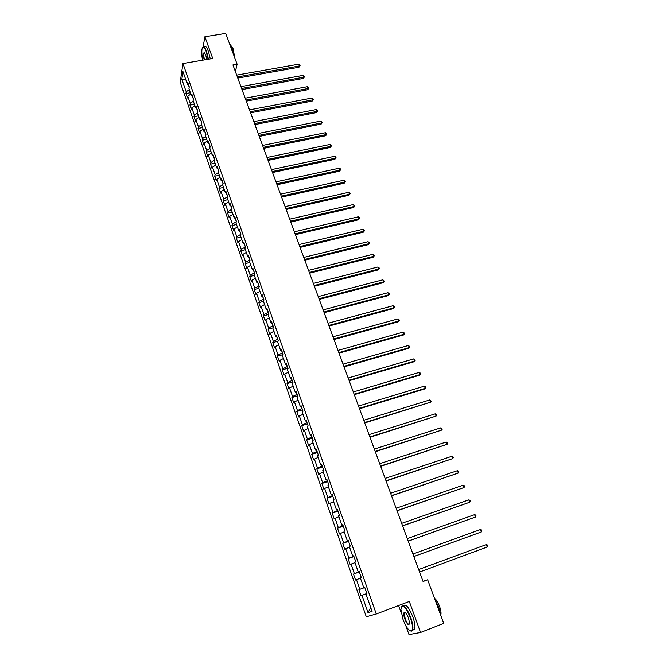 <?xml version="1.0" encoding="UTF-8"?>
<svg xmlns="http://www.w3.org/2000/svg" width="668" height="668" viewBox="0 0 668 668"><rect width="100%" height="100%" fill="white"/><g stroke="black" fill="none" stroke-linecap="round" stroke-linejoin="round"><path stroke-width="1" d="M398.596 605.525L401.226 612.848M405.827 625.707L409.016 634.6L420.548 632.479L443.769 623.369L427.662 579.782L423.019 581.352M180.218 82.264L366.281 616.773L376.284 613.992L182.94 63.535L180.218 82.264M201.903 54.033L201.569 55.962L202.563 58.734M366.907 593.543L365.939 593.91L366.907 593.56L364.753 587.397L363.784 587.773L360.361 578.004L361.313 577.595L359.175 571.499L358.232 571.925L354.842 562.239L355.768 561.78L353.648 555.734L352.729 556.219L349.372 546.616L350.274 546.107L348.17 540.12L347.276 540.646L343.953 531.144L344.83 530.576L342.751 524.639L341.874 525.223L338.576 515.805L339.436 515.187L337.373 509.308L336.522 509.943L333.248 500.599L334.084 499.94L332.038 494.111L331.219 494.788L327.971 485.536L328.79 484.826L326.761 479.048L325.959 479.774L322.744 470.606L323.537 469.846L321.525 464.118L320.74 464.895L317.559 455.801L318.327 455L316.34 449.322L315.58 450.149L312.424 441.13L313.167 440.279L311.196 434.659L310.453 435.528L307.33 426.593L308.057 425.691L306.103 420.122L305.376 421.032L302.278 412.181L302.988 411.237L301.051 405.71L300.349 406.67L297.268 397.894L297.961 396.901L296.041 391.423L295.356 392.425L292.308 383.724L292.976 382.697L291.073 377.261L290.413 378.313L287.39 369.688L288.042 368.611L286.154 363.225L285.512 364.319L282.514 355.76L283.14 354.65L281.27 349.306L280.652 350.441L277.679 341.958L278.289 340.805L276.435 335.511L275.826 336.68L272.886 328.272L273.479 327.078L271.634 321.834L271.049 323.036L268.127 314.703L268.703 313.467L266.883 308.265L266.315 309.509L263.417 301.243L263.977 299.974L262.165 294.813L261.614 296.099L258.741 287.908L259.284 286.597L257.489 281.478L256.955 282.806L254.107 274.673L254.633 273.329L252.855 268.252L252.337 269.613L249.515 261.555L250.016 260.169L248.254 255.143L247.753 256.537L244.956 248.538L245.44 247.118L243.695 242.133L243.21 243.561L240.43 235.637L240.906 234.184L239.169 229.233L238.701 230.702L235.946 222.836L236.405 221.35L234.685 216.44L234.234 217.943L231.504 210.144L231.946 208.625L230.235 203.757L229.8 205.293L227.095 197.553L227.521 196L225.826 191.173L225.408 192.743L222.72 185.069L223.129 183.483L221.45 178.69L221.05 180.293L218.378 172.678L218.778 171.058L217.108 166.315L216.724 167.944L214.077 160.395L214.453 158.742L212.8 154.032L212.432 155.694L209.802 148.204L210.169 146.526L208.533 141.85L208.174 143.545L205.569 136.113L205.919 134.402L204.299 129.767L203.949 131.496L201.369 124.123L201.703 122.378L200.091 117.777L199.765 119.539L197.202 112.224L197.528 110.454L195.924 105.886L195.607 107.673L193.069 100.417L193.378 98.613L191.791 94.088L191.482 95.9L188.96 88.71L189.261 86.873L187.683 82.389L187.391 84.226L182.974 71.61L181.846 79.275L185.762 79.567M365.939 593.91L372.068 611.412L367.984 612.606L361.956 595.347L361.021 595.689L366.891 593.51L361.956 595.347M181.846 79.275L186.205 91.775L185.921 93.553L187.466 97.979L187.75 96.209L190.238 103.331L189.946 105.093L191.499 109.552L191.799 107.807L194.304 114.988L193.996 116.716L195.565 121.209L195.883 119.488L198.404 126.728L198.087 128.423L199.665 132.957L199.991 131.27L202.538 138.56L202.204 140.23L203.79 144.797L204.132 143.136L206.696 150.492L206.354 152.129L207.957 156.738L208.307 155.101L210.896 162.516L210.529 164.128L212.148 168.762L212.516 167.167L215.121 174.632L214.745 176.218L216.382 180.894L216.758 179.325L219.388 186.848L218.995 188.401L220.64 193.11L221.041 191.574L223.688 199.164L223.279 200.684L224.941 205.435L225.35 203.932L228.022 211.581L227.596 213.067L229.266 217.851L229.692 216.382L232.389 224.097L231.955 225.55L233.633 230.376L234.076 228.932L236.789 236.714L236.338 238.134L238.033 243.002L238.493 241.591L241.231 249.431L240.764 250.817L242.476 255.727L242.943 254.349L245.707 262.257L245.223 263.609L246.951 268.553L247.436 267.217L250.216 275.183L249.715 276.502L251.46 281.487L251.961 280.184L254.767 288.225L254.249 289.503L256.003 294.53L256.529 293.269L259.359 301.368L258.825 302.612L260.595 307.681L261.13 306.453L263.985 314.628L263.434 315.83L265.213 320.949L265.772 319.755L268.645 327.988L268.077 329.157L269.88 334.317L270.456 333.165L273.354 341.473L272.769 342.601L274.581 347.803L275.174 346.684L278.097 355.059L277.496 356.153L279.324 361.396L279.934 360.319L282.881 368.769L282.263 369.821L284.1 375.107L284.735 374.072L287.708 382.597L287.065 383.607L288.927 388.943L289.57 387.941L292.576 396.541L291.916 397.51L293.786 402.887L294.454 401.936L297.477 410.603L296.801 411.53L298.696 416.957L299.381 416.039L302.429 424.79L301.736 425.675L303.639 431.144L304.349 430.275L307.422 439.093L306.712 439.936L308.633 445.456L309.359 444.629L312.457 453.522L311.722 454.324L313.668 459.893L314.411 459.108L317.542 468.084L316.791 468.836L318.745 474.447L319.504 473.721L322.669 482.772L321.892 483.473L323.863 489.143L324.648 488.45L327.838 497.585L327.044 498.245L329.032 503.956L329.842 503.321L333.056 512.531L332.238 513.141L334.25 518.911L335.077 518.318L338.317 527.611L337.482 528.171L339.511 533.991L340.354 533.448L343.628 542.825L342.767 543.343L344.813 549.213L345.682 548.712L348.988 558.181L348.103 558.64L350.166 564.56L351.059 564.118L354.391 573.67L353.489 574.079L355.568 580.058L356.487 579.665L359.852 589.301L358.916 589.66L361.021 595.689M235.395 71.626L237.115 64.228L232.94 64.946L423.078 581.502L427.662 579.782M364.761 587.423L363.784 587.773M359.852 589.301L364.603 587.531M356.487 579.665L360.428 578.171M359.209 571.599L358.232 571.925M354.391 573.67L359.108 571.866M351.059 564.118L354.975 562.606M353.714 555.926L352.729 556.219M348.988 558.181L353.673 556.352M345.682 548.712L349.564 547.175M348.454 540.905L348.086 540.437M348.27 540.387L347.276 540.646M343.628 542.825L348.279 540.971M340.354 533.448L344.212 531.887M343.101 525.666L342.692 525.04M342.868 524.998L341.874 525.223M338.317 527.611L342.934 525.724M335.077 518.318L338.901 516.731M337.808 510.561L337.34 509.776M337.524 509.742L336.522 509.943M333.056 512.531L337.632 510.619M329.842 503.321L333.641 501.71M332.555 495.581L332.038 494.646M332.221 494.621L331.219 494.788M327.838 497.585L332.388 495.639M324.648 488.45L328.422 486.822M327.353 480.743L326.786 479.657M326.969 479.632L325.959 479.774M322.669 482.772L327.186 480.801M319.504 473.721L323.254 472.059M322.193 466.03L321.575 464.803M321.759 464.778L320.74 464.895M317.542 468.084L322.026 466.089M314.411 459.108L318.127 457.43M317.083 451.451L316.415 450.073M316.599 450.057L315.58 450.149M312.457 453.522L316.916 451.501M309.359 444.629L313.05 442.934M312.014 436.989L311.296 435.478M311.48 435.461L310.453 435.528M307.422 439.093L311.847 437.047M304.349 430.275L308.015 428.555M306.988 422.66L306.22 421.007M306.403 420.999L305.376 421.032M302.429 424.79L306.821 422.71M299.381 416.039L303.021 414.302M302.011 408.449L301.193 406.662M301.377 406.662L300.349 406.67M297.477 410.603L301.836 408.507M294.454 401.936L298.07 400.174M297.068 394.37L296.208 392.442M296.392 392.442L295.356 392.425M292.576 396.541L296.901 394.412M289.57 387.941L293.16 386.162M292.175 380.401L291.265 378.339M291.457 378.347L290.413 378.313M287.708 382.597L292.008 380.451M284.735 374.072L288.3 372.276M287.315 366.557L286.363 364.369M286.555 364.377L285.512 364.319M282.881 368.769L287.148 366.598M279.934 360.319L283.474 358.499M282.506 352.821L281.512 350.508M281.696 350.525L280.652 350.441M278.097 355.059L282.339 352.871M275.174 346.684L278.69 344.847M277.729 339.21L276.694 336.772M276.886 336.789L275.826 336.68M273.354 341.473L277.562 339.252M270.456 333.165L273.947 331.303M272.995 325.708L271.918 323.145M272.11 323.17L271.049 323.036M268.645 327.988L272.828 325.759M265.772 319.755L269.246 317.876M268.302 312.323L267.183 309.643M267.375 309.668L266.315 309.509M263.985 314.628L268.135 312.365M261.13 306.453L264.578 304.566M263.651 299.047L262.491 296.25M262.683 296.275L261.614 296.099M259.359 301.368L263.484 299.089M256.529 293.269L259.952 291.357M259.034 285.887L257.831 282.965M258.023 282.998L256.955 282.806M254.767 288.225L258.867 285.929M251.961 280.184L255.368 278.264M254.458 272.828L253.214 269.797M253.406 269.83L252.337 269.613M250.216 275.183L254.291 272.87M247.436 267.217L250.817 265.279M249.916 259.877L248.638 256.737M248.83 256.779L247.753 256.537M245.707 262.257L249.749 259.919M242.943 254.349L246.3 252.395M245.415 247.035L244.096 243.778M244.288 243.828L243.21 243.561M241.231 249.431L245.248 247.076M238.493 241.591L241.833 239.62M240.864 234.318L239.587 230.936M239.787 230.986L238.701 230.702M236.789 236.714L240.781 234.334M234.076 228.932L237.391 226.945M235.128 218.194L236.322 221.617M235.32 218.244L234.234 217.943M232.389 224.097L236.288 221.743M229.692 216.382L232.99 214.378M230.694 205.552L231.863 208.9M230.886 205.61L229.8 205.293M228.022 211.581L231.746 209.301M225.35 203.932L228.623 201.911M226.302 193.019L227.446 196.283M226.494 193.085L225.408 192.743M223.688 199.164L227.262 196.951M221.041 191.574L224.289 189.545M221.943 180.585L223.054 183.767M222.135 180.652L221.05 180.293M219.388 186.848L222.811 184.694M216.758 179.325L219.989 177.279M217.618 168.252L218.703 171.35M217.818 168.328L216.724 167.944M215.121 174.632L218.411 172.536M212.516 167.167L215.722 165.105M213.326 156.02L214.386 159.042M213.526 156.095L212.432 155.694M210.896 162.516L214.094 160.445M208.307 155.101L211.497 153.03M209.076 143.887L210.103 146.826M209.276 143.962L208.174 143.545M206.696 150.492L209.877 148.413M204.132 143.136L207.297 141.048M204.851 131.846L205.861 134.711M205.051 131.93L203.949 131.496M202.538 138.56L205.694 136.472M199.991 131.27L203.139 129.166M200.667 119.906L201.644 122.695M200.868 119.989L199.765 119.539M198.404 126.728L201.544 124.624M195.883 119.488L199.006 117.376M196.517 108.057L197.469 110.771M196.718 108.141L195.607 107.673M194.304 114.988L197.427 112.867M191.799 107.807L194.906 105.678M192.392 96.301L193.319 98.939M192.593 96.392L191.482 95.9M190.238 103.331L193.344 101.202M187.75 96.209L190.839 94.071M188.301 84.636L189.203 87.207M188.501 84.727L187.391 84.226M186.205 91.775L189.286 89.629M182.94 63.535L212.75 58.492L204.884 36.765L203.13 46.91M204.884 36.765L225.717 33.4L237.115 64.228M420.548 632.479L409.317 601.459L376.284 613.992M367.984 612.606L370.79 607.763M185.921 93.553L190.38 92.76M189.946 105.093L194.413 104.266M193.996 116.716L198.479 115.873M198.087 128.423L202.571 127.563M202.204 140.23L206.704 139.345M206.354 152.129L210.863 151.227M210.529 164.128L215.054 163.201M214.745 176.218L219.288 175.267M218.995 188.401L223.546 187.424M223.279 200.684L227.838 199.69M227.596 213.067L232.172 212.048M231.955 225.55L236.53 224.506M236.338 238.134L240.931 237.065M240.764 250.817L245.373 249.723M245.223 263.609L249.84 262.491M249.715 276.502L254.349 275.358M254.249 289.503L258.892 288.334M258.825 302.612L263.476 301.418M263.434 315.83L268.185 314.595M268.077 329.157L273.112 327.821M272.769 342.601L278.105 341.148M277.496 356.153L283.123 354.599M282.263 369.821L287.908 368.235M287.065 383.607L292.726 381.979M291.916 397.51L297.586 395.848M296.801 411.53L302.495 409.835M301.736 425.675L307.439 423.938M306.712 439.936L312.424 438.166M311.722 454.324L317.459 452.52M316.791 468.836L322.535 466.999M321.892 483.473L327.654 481.595M327.044 498.245L332.823 496.324M332.238 513.141L338.033 511.187M337.482 528.171L343.285 526.184M342.767 543.343L348.587 541.305M348.103 558.64L353.94 556.561M353.489 574.079L359.342 571.958M358.916 589.66L364.786 587.498M237.783 78.098L298.955 67.251L299.364 65.998L237.365 76.97M298.663 64.212L300.066 65.656L299.364 65.998L298.663 64.212L236.689 75.133M300.066 65.656L298.955 67.251M208.115 59.268L206.262 51.678C204.224 46.643 202.788 45.867 201.961 49.332C201.594 52.179 201.903 55.786 202.872 60.162M202.629 47.436C203.656 46.034 204.967 47.378 206.546 51.478L208.433 59.218M204.216 59.928C203.247 55.778 203.231 53.323 204.166 52.58L205.702 54.843L206.729 59.51M229.333 43.178L231.646 47.303L233.391 54.15M230.903 45.524L233.14 48.806L234.719 57.74M204.45 47.136C205.493 45.733 206.804 47.077 208.391 51.169L210.278 58.909M204.65 52.847L204.099 53.081C203.598 54.475 203.74 56.738 204.533 59.878M410.377 617.641C405.317 606.168 402.153 603.446 400.892 609.466L402.996 619.386C406.127 627.352 408.95 631.202 411.471 630.934C413.133 629.264 412.766 624.839 410.377 617.641M401.301 606.928C403.43 604.014 406.578 607.538 410.753 617.516C412.682 623.102 413.317 627.252 412.674 629.949L411.864 631.135L410.177 630.893M408.499 618.084L409.567 623.044C408.908 626.075 407.33 624.714 404.808 618.96C403.622 615.387 403.447 613.182 404.282 612.347C405.509 612.189 406.921 614.109 408.499 618.084M405.2 612.531L404.299 613.082L405.175 618.835C406.937 623.169 408.373 624.897 409.467 624.012M434.851 599.229L438.584 606.786L440.604 614.802M434.501 598.286C436.287 599.605 437.957 602.26 439.511 606.268C440.913 610.235 441.339 613.199 440.788 615.153L440.763 615.236M403.439 605.826C405.701 603.505 408.824 607.137 412.799 616.723C414.728 622.309 415.362 626.45 414.711 629.156L412.548 630.291M242.008 89.579L303.322 78.448L303.748 77.212L241.599 88.477M303.038 75.409L304.441 76.853L303.748 77.212L303.038 75.409L240.923 86.623M304.441 76.853L303.322 78.448M246.267 101.152L307.723 89.729L308.157 88.518L245.866 100.066M307.447 86.698L308.85 88.143L308.157 88.518L307.447 86.698L245.181 98.204M308.85 88.143L307.723 89.729M250.558 112.808L312.165 101.102L312.607 99.908L250.166 111.748M311.889 98.071L313.016 98.789L313.3 99.515L312.607 99.908L311.889 98.071L249.481 109.869M313.3 99.515L312.165 101.102M254.884 124.565L316.632 112.558L317.091 111.381L254.508 123.53M316.365 109.535L317.492 110.245L317.776 110.98L317.091 111.381L316.365 109.535L253.807 121.634M317.776 110.98L316.632 112.558M259.242 136.414L321.141 124.106L321.609 122.945L258.875 135.395M320.882 121.083L322.293 122.528L321.609 122.945L320.882 121.083L258.174 133.491M322.293 122.528L321.141 124.106M263.643 148.354L325.675 135.738L326.159 134.602L263.276 147.361M325.425 132.732L326.552 133.416L326.844 134.168L326.159 134.602L325.425 132.732L262.566 145.44M326.844 134.168L325.675 135.738M268.068 160.387L330.251 147.469L330.743 146.35L267.718 159.418M330.009 144.463L331.428 145.9L330.743 146.35L330.009 144.463L267 157.481M331.428 145.9L330.251 147.469M272.536 172.519L334.868 159.285L335.369 158.182L272.193 171.576M334.626 156.287L335.754 156.963L336.046 157.723L335.369 158.182L334.626 156.287L271.467 169.622M336.046 157.723L334.868 159.285M277.036 184.744L339.511 171.192L340.029 170.115L276.702 183.834M339.277 168.202L340.404 168.87L340.705 169.639L340.029 170.115L339.277 168.202L275.976 181.863M340.705 169.639L339.511 171.192M281.579 197.077L344.204 183.199L344.721 182.147L281.245 196.183M343.97 180.21L345.398 181.646L344.721 182.147L343.97 180.21L280.518 194.196M345.398 181.646L344.204 183.199M286.146 209.501L348.921 195.298L349.456 194.263L285.829 208.641M348.696 192.317L349.823 192.977L350.124 193.753L349.456 194.263L348.696 192.317L285.094 206.637M350.124 193.753L348.921 195.298M290.764 222.026L353.681 207.498L354.232 206.479L290.455 221.191M353.464 204.517L354.9 205.953L354.232 206.479L353.464 204.517L289.712 219.171M354.9 205.953L353.681 207.498M295.406 234.66L358.474 219.789L359.042 218.795L295.114 233.85M358.265 216.816L359.392 217.459L359.701 218.252L359.042 218.795L358.265 216.816L294.363 231.813M359.701 218.252L358.474 219.789M300.099 247.394L363.317 232.18L363.885 231.211L299.807 246.609M363.108 229.216L364.544 230.644L363.885 231.211L363.108 229.216L299.055 244.555M364.544 230.644L363.317 232.18M304.825 260.228L368.185 244.672L368.769 243.72L304.541 259.476M367.984 241.716L369.12 242.342L369.429 243.144L368.769 243.72L367.984 241.716L303.781 257.405M369.429 243.144L368.185 244.672M309.585 273.179L373.103 257.264L373.696 256.337L309.317 272.452M372.911 254.308L374.356 255.744L373.696 256.337L372.911 254.308L308.549 270.365M374.356 255.744L373.103 257.264M314.394 286.23L378.055 269.955L378.664 269.054L314.135 285.528M377.871 267.008L378.998 267.626L379.315 268.444L378.664 269.054L377.871 267.008L313.359 283.424M379.315 268.444L378.055 269.955M319.237 299.389L383.048 282.756L383.674 281.879L318.987 298.721M382.873 279.817L384.325 281.245L383.674 281.879L382.873 279.817L318.21 296.6M384.325 281.245L383.048 282.756M324.122 312.657L388.083 295.657L388.726 294.805L323.888 312.023M387.908 292.726L389.043 293.319L389.369 294.154L388.726 294.805L387.908 292.726L323.095 309.877M389.369 294.154L388.083 295.657M329.048 326.042L393.16 308.666L393.811 307.839L328.823 325.433M392.993 305.744L394.128 306.328L394.454 307.163L393.811 307.839L392.993 305.744L328.03 323.27M394.454 307.163L393.16 308.666M334.017 339.536L398.278 321.784L398.946 320.974L333.8 338.96M398.12 318.861L399.581 320.281L398.946 320.974L398.12 318.861L332.998 336.781M399.581 320.281L398.278 321.784M339.018 353.138L403.439 335.002L404.115 334.225L338.818 352.595M403.288 332.096L404.75 333.516L404.115 334.225L403.288 332.096L338.016 350.399M404.75 333.516L403.439 335.002M344.07 366.866L408.641 348.337L409.334 347.585L343.886 366.356M408.499 345.439L409.96 346.851L409.334 347.585L408.499 345.439L343.068 364.144M349.172 380.71L413.884 361.78L414.594 361.054L348.988 380.226M413.751 358.891L414.886 359.442L415.22 360.303L414.594 361.054L413.751 358.891L348.17 377.996M354.307 394.671L419.178 375.341L419.905 374.639L354.14 394.22M419.045 372.452L420.18 372.994L420.523 373.871L419.905 374.639L419.045 372.452L353.314 391.966M359.493 408.749L424.514 389.01L425.249 388.333L359.342 408.332M424.389 386.137L425.524 386.663L425.867 387.549L425.249 388.333L424.389 386.137L358.499 406.06M364.72 422.953L430.643 402.153L364.578 422.568M429.775 399.932L431.261 401.343L430.643 402.153L429.775 399.932L363.734 420.281M369.988 437.273L436.087 416.08L369.863 436.93M435.21 413.843L436.346 414.352L436.697 415.254L436.087 416.08L435.21 413.843L369.012 434.626M375.307 451.727L441.573 430.134L375.199 451.418M440.688 427.871L441.824 428.38L442.174 429.282L441.573 430.134L440.688 427.871L374.339 449.088M380.676 466.306L447.109 444.303L380.576 466.03M446.216 442.024L447.351 442.517L447.71 443.427L447.109 444.303L446.216 442.024L379.708 463.684M386.087 481.01L452.687 458.599L386.004 480.776M451.793 456.302L452.929 456.778L453.288 457.697L452.687 458.599L451.793 456.302L385.127 478.405M391.548 495.848L458.323 473.019L391.473 495.648M457.413 470.698L458.549 471.165L458.908 472.092L458.323 473.019L457.413 470.698L390.596 493.251M397.059 510.811L464.001 487.556L397.001 510.653M463.083 485.219L464.218 485.678L464.586 486.613L464.001 487.556L463.083 485.219L396.116 508.239M402.62 525.908L469.729 502.227L402.57 525.791M468.811 499.864L469.938 500.315L470.305 501.259L469.729 502.227L468.811 499.864L401.677 523.353M408.223 541.147L475.507 517.024L408.198 541.063M474.581 514.644L475.708 515.078L476.084 516.03L475.507 517.024L474.581 514.644L407.288 538.608M413.884 556.519L481.336 531.953L413.868 556.477M480.401 529.549L481.536 529.975L481.904 530.935L481.336 531.953L480.401 529.549L412.958 553.997M418.669 569.528L486.271 544.587L487.222 547.009L419.596 572.033M486.271 544.587L487.406 545.005L487.782 545.973L487.222 547.009M204.099 53.081L204.759 52.972M414.711 629.156L412.674 629.949M404.299 613.082L405.376 612.673"/></g></svg>
